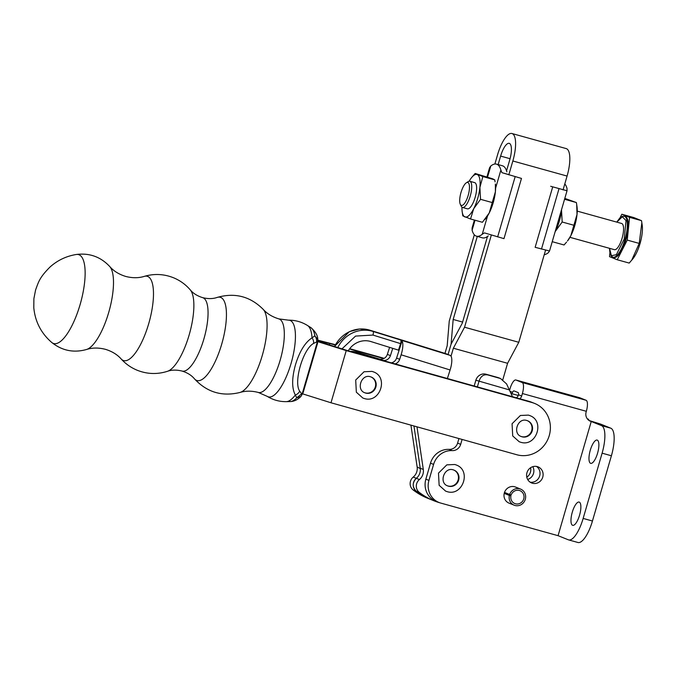 <?xml version="1.0" encoding="UTF-8"?>
<svg xmlns="http://www.w3.org/2000/svg" width="676" height="676" viewBox="0 0 676 676"><rect width="100%" height="100%" fill="white"/><g stroke="black" fill="none" stroke-linecap="round" stroke-linejoin="round"><path stroke-width="1.01" d="M419.483 474.037L419.906 472.854A10.512 9.937 -68.1 0 1 416.323 478.295A10.512 9.937 111.9 0 0 419.906 472.854A10.512 9.937 111.9 0 0 420.227 468.214L413.957 425.981L420.227 468.214A10.512 9.937 -68.1 0 1 419.906 472.854L419.5 473.994M439.839 502.792A67.989 64.288 -68.1 0 1 433.857 500.739A67.989 64.288 -68.1 0 1 419.281 492.39A8.163 7.715 -68.1 0 1 419.407 479.537A10.512 9.937 111.9 0 0 422.982 474.096A10.512 9.937 111.9 0 0 423.303 469.448L416.982 426.826M508.825 174.839L512.847 160.989A25.325 8.196 -74.5 0 0 512.256 133.611A25.325 8.196 -74.5 0 0 511.977 133.518A25.325 8.196 -74.5 0 0 497.544 154.846L494.883 164.014M563.049 189.939L567.08 176.064A25.325 8.196 -74.5 0 0 566.488 148.686A25.325 8.196 -74.5 0 0 566.209 148.593L511.977 133.518M498.153 164.589L500.629 156.088A15.125 4.901 105.5 0 1 509.248 143.346A15.125 4.901 105.5 0 1 509.417 143.405A15.125 4.901 105.5 0 1 509.772 159.756L506.552 170.817M410.932 425.136L417.143 466.972A10.512 9.937 -68.1 0 1 416.822 471.62A10.512 9.937 -68.1 0 1 413.247 477.062A8.163 7.715 111.9 0 0 413.12 489.923L416.196 491.156A67.989 64.288 111.9 0 0 430.773 499.505A67.989 64.288 -68.1 0 1 416.196 491.156C412.216 486.99 412.259 482.698 416.323 478.295A8.163 7.715 111.9 0 0 416.196 491.156A8.163 7.715 -68.1 0 1 416.323 478.295L416.585 478.076M433.857 500.739L427.697 498.263A67.989 64.288 -68.1 0 1 413.12 489.923M474.324 234.783L449.253 321.075L447.191 345.749L444.969 353.396M487.48 236.482L462.3 323.136L451.095 344.135L448.07 354.545L451.095 344.135L453.165 319.461L477.29 236.414M451.027 356.21L453.351 348.225L464.556 327.218L491.334 235.062M502.8 379.76L507.583 363.291L518.788 342.293L545.557 250.162M418.081 476.479L418.503 475.879M420.235 471.316L420.32 470.462M420.278 468.62L417.143 466.972M453.165 319.461L462.604 322.089M518.788 342.293L464.556 327.218M507.583 363.291L453.351 348.225M413.247 477.062L416.323 478.295C412.259 482.706 412.216 486.99 416.196 491.156L419.281 492.39M395.13 363.899A6.802 6.43 111.9 0 0 399.668 359.328L401.121 354.799A13.596 4.411 -72.8 0 0 402.043 341.025L396.592 358.094A6.802 6.43 -68.1 0 1 391.336 362.835M445.797 353.658A13.596 4.411 107.2 0 1 445.907 353.683A13.596 4.411 107.2 0 1 446.016 353.725L450.123 355.373A13.596 4.411 107.2 0 1 450.098 369.975L447.377 378.509M341.988 348.85L355.568 336.082L372.949 335.068L400.581 343.628A3.397 1.107 107.2 0 0 400.589 339.977L401.105 340.189A13.596 4.411 107.2 0 1 402 341.008L399.068 350.32M399.026 350.312L370.879 341.549A20.398 19.283 111.9 0 0 348.267 350.793M396.508 338.431A13.596 4.411 107.2 0 1 396.88 338.499A13.596 4.411 107.2 0 1 396.989 338.532L397.505 338.744A3.397 1.107 107.2 0 0 397.48 338.735A3.397 1.107 107.2 0 0 397.446 338.727M389.672 347.363A13.596 4.411 -72.8 0 0 388.793 349.847L387.348 354.385A6.802 6.43 -68.1 0 1 379.135 358.956L358.187 352.466A26.516 25.071 111.9 0 0 350.464 351.41M354.9 352.644A26.516 25.071 -68.1 0 1 361.271 353.7L382.219 360.19A6.802 6.43 111.9 0 0 390.424 355.618L392.756 348.317M400.581 343.628L398.51 350.1M346.23 350.599L532.088 402.566A27.192 25.713 -68.1 0 1 534.598 403.42A27.192 25.713 -68.1 0 1 548.819 436.924A27.192 25.713 -68.1 0 1 516.844 454.754L330.995 402.778L346.23 350.599L317.864 341.676M534.598 403.42L531.513 402.186A27.192 25.713 111.9 0 0 529.004 401.333L347.236 350.506L317.897 341.27M330.995 402.778L302.687 393.871M329.373 344.878L329.778 343.493L335.195 345.005M349.458 348.993L383.74 358.584M384.205 358.339L349.695 348.689M335.372 344.684L317.889 340.18M317.906 341.152L329.778 343.493M474.391 220.046L472.102 227.93L472.11 230.246A37.526 12.151 -74.5 0 0 476.487 236.186A37.526 12.151 -74.5 0 0 482.216 234.302L487.557 215.914M495.609 188.198L500.882 170.073A37.526 12.151 -74.5 0 0 496.505 164.133A37.526 12.151 -74.5 0 0 490.776 166.017L487.59 176.968M488.258 235.89A37.526 12.151 105.5 0 1 482.436 237.842L476.487 236.186M496.505 164.133L502.454 165.789A37.526 12.151 105.5 0 1 506.865 171.848M500.882 170.073L501.913 172.659L521.475 178.422L503.975 238.645L484.413 232.89L482.216 234.302M486.965 176.757L489.593 167.707L490.776 166.017M508.893 174.602L501.913 172.659M550.678 186.289L567.029 190.767L549.529 250.999L548.346 252.68A37.526 12.151 105.5 0 1 544.239 254.683M564.798 183.914A37.526 12.151 105.5 0 1 567.012 188.452L567.02 190.759L563.125 189.677M549.529 250.999L535.147 247.306L552.647 187.083M467.251 208.774A13.596 4.402 -74.5 0 0 469.938 207.726A13.596 4.402 -74.5 0 0 475.279 196.902A13.596 4.402 -74.5 0 0 476.293 184.869A13.596 4.402 -74.5 0 0 474.831 182.672A13.596 4.402 -74.5 0 0 474.527 182.588M492.441 202.623L480.543 199.319L473.741 208.647A22.097 7.157 105.5 0 1 464.877 216.928A22.097 7.157 105.5 0 1 462.19 211.732L462.823 215.881L470.53 218.982L482.427 222.286L489.238 212.957L495.398 191.747L495.381 184.016A22.097 7.157 105.5 0 1 495.398 191.747A22.097 7.157 105.5 0 1 489.238 212.957A22.097 7.157 105.5 0 1 485.858 218.314L484.929 219.446M495.077 181.903L494.748 179.867L492.694 178.819L475.143 173.47L482.85 176.563L479.901 187.438L480.543 199.319M469.186 181.219A22.097 7.157 105.5 0 1 471.721 177.442L475.143 173.47M471.721 177.442A22.097 7.157 105.5 0 1 477.197 174.518A22.097 7.157 105.5 0 1 479.901 187.438A22.097 7.157 105.5 0 1 473.741 208.647L470.53 218.982M494.748 179.867L482.85 176.563M462.19 211.732A22.097 7.157 105.5 0 1 461.97 207.186M576.704 204.591L577.008 206.704A22.097 7.157 105.5 0 1 577.025 214.436A22.097 7.157 105.5 0 1 570.857 235.645A22.097 7.157 105.5 0 1 567.477 241.002L570.857 235.645L577.025 214.436L576.704 204.591L576.375 202.555L564.815 198.389M552.233 241.687L564.054 244.974L566.547 242.135M574.068 225.311L562.17 222.007L555.368 231.336A22.097 7.157 105.5 0 1 555.08 231.885M576.375 202.555L564.553 199.268M561.587 209.484A22.097 7.157 105.5 0 1 561.528 210.126L562.17 222.007M561.528 210.126A22.097 7.157 105.5 0 1 555.368 231.336M467.91 182.512A11.898 3.853 -74.5 0 0 466.313 182.807A11.898 3.853 -74.5 0 0 460.88 192.897A11.898 3.853 -74.5 0 0 460.331 204.355A11.898 3.853 -74.5 0 0 461.277 205.352A11.898 3.853 -74.5 0 0 468.189 195.372A11.898 3.853 -74.5 0 0 467.91 182.512M466.313 182.807L468.113 181.65A13.596 4.402 105.5 0 1 469.786 181.261A13.596 4.402 105.5 0 1 469.938 181.312A13.596 4.402 105.5 0 1 470.319 195.778A13.596 4.402 105.5 0 1 462.502 207.464A13.596 4.402 105.5 0 1 462.35 207.414A13.596 4.402 105.5 0 1 461.269 206.273L460.331 204.355M621.481 223.426A13.596 4.402 105.5 0 1 621.633 223.469A13.596 4.402 105.5 0 1 621.785 223.519A13.596 4.402 105.5 0 1 622.165 237.977A13.596 4.402 105.5 0 1 614.349 249.664L569.952 237.327M625.959 239.574A21.243 6.878 105.5 0 1 613.85 257.471L612.921 257.21A21.243 6.878 -74.5 0 0 625.03 239.312A21.243 6.878 -74.5 0 0 624.303 216.269L625.232 216.523A21.243 6.878 105.5 0 1 625.959 239.574M621.844 214.241L633.818 217.571L641.524 220.663L642.2 225.108A21.759 7.047 105.5 0 1 640.062 243.512A21.759 7.047 105.5 0 1 632.812 258.874L629.204 263.074L617.23 259.753L627.252 240.09L629.559 217.334L621.844 214.241L619.96 217.942M641.854 222.7L639.217 243.419L631.697 260.243M609.532 248.329L611.408 255.731L616.368 254.683L624.202 239.059L626.035 220.596L622.3 216.743L616.816 222.125M609.904 252.883L609.524 256.66L617.23 259.753M641.524 220.663L629.559 217.334M639.217 243.419L627.252 240.09M453.807 470.048A8.501 8.036 -68.1 0 1 457.948 480.543A8.501 8.036 -68.1 0 1 448.011 485.985A8.501 8.036 -68.1 0 1 447.478 485.816M445.636 491.131L446.988 491.587C462.654 496.843 471.814 470.319 456.148 464.944L454.83 464.497L446.828 464.86L438.487 473.132L439.138 485.309L445.636 491.131L446.963 491.579M371.014 376.954A8.501 8.036 -68.1 0 1 375.155 387.449A8.501 8.036 -68.1 0 1 365.217 392.883A8.501 8.036 -68.1 0 1 364.685 392.714M362.843 398.029L364.203 398.485C379.861 403.741 389.021 377.216 373.355 371.842L372.037 371.394L364.034 371.758L355.694 380.03L356.345 392.207L362.843 398.029L364.17 398.477M527.373 420.675A8.501 8.036 -68.1 0 1 531.513 431.17A8.501 8.036 -68.1 0 1 521.585 436.612A8.501 8.036 -68.1 0 1 521.044 436.442M519.21 441.749L520.562 442.205C536.229 447.461 545.38 420.945 529.722 415.563L528.395 415.115L520.393 415.486L512.062 423.759L512.712 435.935L519.21 441.749L520.528 442.197M313.613 343.408L316.503 342.056L317.517 343.391L303.135 392.629L296.747 397.826A38.557 12.489 105.6 0 1 290.257 401.578C294.077 401.451 297.634 399.753 300.921 396.474L296.747 397.826L295.327 395.037C291.719 388.235 291.779 378.121 295.488 364.685C299.603 351.326 305.121 342.386 312.025 337.856A39.698 12.852 -74.4 0 0 307.588 325.553C301.766 321.911 295.42 320.12 288.551 320.17A39.74 12.869 105.6 0 1 291.077 363.418A39.74 12.869 105.6 0 1 267.24 396.373C273.087 399.981 279.441 401.738 286.311 401.645A39.698 12.852 -74.4 0 0 295.327 395.037A6.802 5.873 -31.4 0 0 299.671 391.159C293.376 382.024 303.059 348.951 313.613 343.408A6.802 5.712 -120.5 0 0 312.025 337.856L314.847 335.871L317.779 339.335M316.503 342.056A6.802 5.983 -109.1 0 0 314.847 335.871A38.557 12.489 105.6 0 0 310.926 327.657L307.588 325.553M504.262 493.21L510.912 495.88A6.971 6.591 111.9 0 0 523.63 499.26A6.971 6.591 111.9 0 0 519.329 490.463A6.971 6.591 111.9 0 0 511.191 494.9L509.645 494.469A8.67 8.196 -68.1 0 1 519.802 488.832A8.67 8.196 -68.1 0 1 520.621 489.103A8.67 8.196 -68.1 0 1 525.151 499.775A8.67 8.196 -68.1 0 1 514.968 505.471A8.67 8.196 -68.1 0 1 514.157 505.192A8.67 8.196 -68.1 0 1 509.358 495.449L504.22 493.387M510.912 495.88L509.358 495.449M504.507 492.407L509.645 494.469M597.297 440.127A12.067 3.904 -74.5 0 0 597.162 440.084A12.067 3.904 -74.5 0 0 590.224 450.453A12.067 3.904 -74.5 0 0 590.562 463.297A12.067 3.904 -74.5 0 0 590.697 463.339A12.067 3.904 -74.5 0 0 597.635 452.962A12.067 3.904 -74.5 0 0 597.297 440.127M579.281 502.116A12.067 3.904 -74.5 0 0 579.155 502.074A12.067 3.904 -74.5 0 0 572.217 512.442A12.067 3.904 -74.5 0 0 572.555 525.286A12.067 3.904 -74.5 0 0 572.69 525.328A12.067 3.904 -74.5 0 0 579.628 514.951A12.067 3.904 -74.5 0 0 579.281 502.116M520.621 489.103L515.484 487.041A8.67 8.196 111.9 0 0 504.347 492.888A8.67 8.196 111.9 0 0 509.02 503.13L514.157 505.192M536.482 466.432A8.67 8.196 -68.1 0 1 539.676 475.887A8.67 8.196 -68.1 0 1 530.153 482.182M542.76 477.121A8.67 8.196 111.9 0 0 538.088 466.879A8.67 8.196 111.9 0 0 526.95 472.727A8.67 8.196 111.9 0 0 531.623 482.968A8.67 8.196 111.9 0 0 542.76 477.121M530.584 467.733A8.67 8.196 -68.1 0 1 530.432 472.169A8.67 8.196 -68.1 0 1 526.798 477.163M527.669 479.461A8.67 8.196 111.9 0 0 533.516 473.411A8.67 8.196 111.9 0 0 532.798 466.677M568.617 539.896A25.494 8.256 105.5 0 1 568.339 539.803L558.063 535.679L591.238 421.486L601.513 425.61A25.494 8.256 105.5 0 1 602.105 453.173L583.151 518.424A25.494 8.256 105.5 0 1 568.617 539.896L577.912 542.482A25.494 8.256 -74.5 0 0 592.446 521.01L611.4 455.759A25.494 8.256 -74.5 0 0 610.808 428.195L600.542 424.072L589.033 420.489M458.928 438.555L457.601 443.101A8.501 8.036 -68.1 0 1 449.134 449.371A18.7 17.677 111.9 0 0 430.502 463.17L425.863 479.157L428.939 480.399A18.7 17.677 -68.1 0 0 439.02 502.488A18.7 17.677 -68.1 0 0 440.769 503.079L558.063 535.679M579.704 397.741A10.199 3.304 105.5 0 1 579.814 397.767A10.199 3.304 105.5 0 1 579.932 397.809L586.092 400.276A10.199 3.304 105.5 0 1 586.329 411.304L586.143 411.954A7.816 7.394 111.9 0 0 590.351 421.19A7.816 7.394 111.9 0 0 591.086 421.444L591.238 421.486M428.939 480.399L433.586 464.412A18.7 17.677 -68.1 0 1 452.219 450.613A8.501 8.036 111.9 0 0 460.686 444.335L462.105 439.442M477.374 386.892L478.954 381.458C480.543 376.405 483.45 374.217 487.692 374.901L500.544 378.535L506.586 383.917L512.476 396.711M519.81 398.764A5.095 4.825 111.9 0 0 521.678 396.018L522.396 393.533A10.199 3.304 -74.5 0 0 522.159 382.515L515.999 380.039A10.199 3.304 -74.5 0 0 515.889 379.996A10.199 3.304 -74.5 0 0 510.076 388.59L509.62 390.145M425.863 479.157A18.7 17.677 111.9 0 0 435.935 501.246L439.02 502.488M500.544 378.535L498.812 377.842A10.199 9.641 111.9 0 0 497.857 377.521L485.985 374.217A8.501 8.036 111.9 0 0 475.87 380.225L474.189 386.004M521.678 396.018L518.492 394.742L517.977 396.161A5.095 4.825 -68.1 0 1 516.346 397.792M518.492 394.742A3.397 1.099 -74.5 0 0 518.103 392.536L513.997 390.889A3.397 1.099 -74.5 0 0 513.954 390.88A3.397 1.099 -74.5 0 0 512.535 392.35L511.817 393.685L518.306 395.485M511.402 394.243A5.095 4.825 111.9 0 0 511.817 393.685M587.621 419.23L588.712 419.382L587.224 418.723M416.323 478.295L419.407 479.537M500.629 156.088L510.059 158.708M567.08 176.064L512.847 160.989M420.227 468.214L423.303 469.448M401.121 354.799L450.098 369.975M399.668 359.328L396.592 358.094M401.105 340.189L450.123 355.373M396.989 338.532L446.016 353.725M400.589 339.977L372.958 331.417L397.505 338.744M334.612 346.534A30.597 28.933 -68.1 0 1 369.873 330.184A3.397 1.107 -72.8 0 0 369.848 330.175A3.397 1.107 -72.8 0 0 369.814 330.167M372.949 335.068A3.397 1.107 -72.8 0 0 372.958 331.417A30.597 28.933 111.9 0 0 337.814 347.54M387.348 354.385L390.424 355.618M358.187 352.466L361.271 353.7M382.219 360.19L379.135 358.956M532.088 402.566L529.004 401.333M475.025 220.224L472.11 230.246M515.154 176.664L497.654 236.887M541.476 249.064L558.967 188.841M453.326 469.896A8.501 8.036 -68.1 0 1 454.061 470.15A8.501 8.036 -68.1 0 1 458.505 480.611A8.501 8.036 -68.1 0 1 448.526 486.188A8.501 8.036 -68.1 0 1 447.732 485.926C438.555 483.002 444.225 466.643 453.292 469.888L454.061 470.15M370.532 376.794A8.501 8.036 -68.1 0 1 371.268 377.047A8.501 8.036 -68.1 0 1 375.712 387.509A8.501 8.036 -68.1 0 1 365.733 393.094A8.501 8.036 -68.1 0 1 364.939 392.824C355.762 389.9 361.432 373.549 370.499 376.785L371.268 377.047M526.891 420.523A8.501 8.036 -68.1 0 1 527.626 420.768A8.501 8.036 -68.1 0 1 532.08 431.237A8.501 8.036 -68.1 0 1 522.092 436.814A8.501 8.036 -68.1 0 1 521.297 436.544C512.129 433.62 517.799 417.269 526.866 420.514L527.626 420.768M121.173 358.973C125.728 364.001 131.152 367.795 137.448 370.347C147.376 374.208 157.415 374.521 167.564 371.276A43.222 14.002 -74.4 0 0 189.128 335.042A43.222 14.002 -74.4 0 0 190.311 289.928C185.621 284.461 179.943 280.371 173.259 277.659C163.736 273.941 154.069 273.518 144.267 276.383A43.771 14.179 105.6 0 1 147.731 276.45A43.771 14.179 105.6 0 1 148.686 323.753A43.771 14.179 105.6 0 1 123.201 360.435A43.771 14.179 105.6 0 1 121.173 358.973C117.261 354.554 112.005 351.334 105.388 349.315C98.561 347.582 92.299 347.633 86.621 349.467A43.965 14.238 -74.4 0 0 108.675 312.574A43.965 14.238 -74.4 0 0 109.799 266.589C100.716 256.855 89.562 252.816 76.337 254.48A46.171 14.956 105.6 0 1 80.081 304.656A46.171 14.956 105.6 0 1 51.731 342.462C41.135 333.26 35.16 321.7 33.8 307.774L33.893 298.631L35.591 289.936C38.566 281.993 39.25 277.794 50.1 266.944C57.629 260.252 66.375 256.094 76.337 254.48M190.311 289.928C193.159 293.376 197.265 295.953 202.631 297.643A38.118 12.345 105.6 0 1 203.882 338.98A38.118 12.345 105.6 0 1 182.097 371.065C176.63 369.73 171.788 369.797 167.564 371.276M263.294 309.456C267.189 313.782 272.386 316.926 278.884 318.903A38.177 12.362 105.6 0 1 280.134 360.308A38.177 12.362 105.6 0 1 258.316 392.443C251.742 390.762 245.667 390.753 240.09 392.435A43.948 14.23 -74.4 0 0 262.263 355.517A43.948 14.23 -74.4 0 0 263.294 309.456C250.281 296.384 234.902 292.378 217.157 297.432A43.222 14.002 105.6 0 1 221.711 344.152A43.222 14.002 105.6 0 1 194.409 378.78C191.561 375.324 187.455 372.755 182.097 371.065M301.479 393.5L299.671 391.159M316.943 343.324L302.569 392.562M601.513 425.61L610.808 428.195M589.649 420.869L591.086 421.444M611.4 455.759L602.105 453.173M583.151 518.424L592.446 521.01M475.87 380.225L509.543 389.959M522.396 393.533L586.329 411.304M522.159 382.515L586.092 400.276M457.601 443.101L460.686 444.335M449.134 449.371L452.219 450.613M433.586 464.412L430.502 463.17M485.985 374.217L487.692 374.901M499.564 378.205L497.857 377.521M515.999 380.039L579.932 397.809M510.169 391.396L512.535 392.35M396.88 338.499L445.907 353.683M334.434 346.475L349.416 331.629L359.564 329.001L369.848 330.175L397.48 338.735M469.786 181.261L474.679 182.621M577.236 211.123L621.633 223.469M462.502 207.464L467.395 208.825M616.757 222.108L619.579 218.323L622.258 216.405L624.303 216.269M609.473 248.312L609.963 253.12L611.239 256.027L612.921 257.21M144.267 276.383C138.631 278.132 132.471 278.157 125.761 276.45C119.027 274.38 113.703 271.093 109.799 266.589M86.621 349.467C73.811 353.075 62.175 350.743 51.731 342.462M217.157 297.432C212.932 298.91 208.09 298.978 202.631 297.643M240.09 392.435C222.184 396.854 206.957 392.308 194.409 378.78M278.884 318.903L288.551 320.17M258.316 392.443L267.24 396.373M290.257 401.578L286.311 401.645M310.926 327.657C315.447 331.595 317.728 335.49 317.788 339.335L317.517 343.391M303.135 392.629L300.921 396.474M515.889 379.996L579.814 397.767M588.5 420.092L588.712 419.382"/></g></svg>
